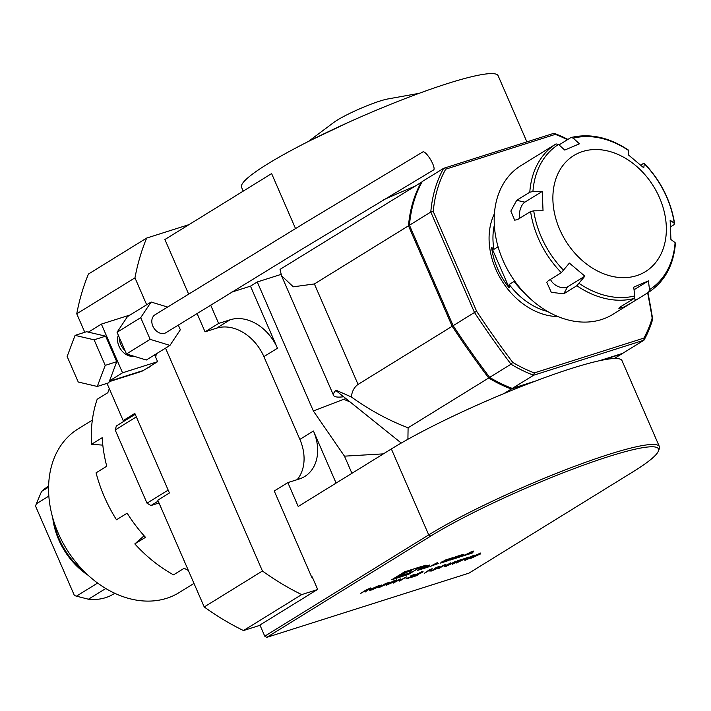 <?xml version="1.0" encoding="UTF-8"?>
<svg xmlns="http://www.w3.org/2000/svg" width="711" height="711" viewBox="0 0 711 711"><rect width="100%" height="100%" fill="white"/><g stroke="black" fill="none" stroke-linecap="round" stroke-linejoin="round"><path stroke-width="1.07" d="M370.866 589.197L379.114 585.5L381.54 585.117L372.049 589.89L369.676 590.254L370.866 589.197M386.109 585.375L392.899 581.171L396.596 580.034L396.587 580.549L386.109 585.375M396.596 580.034L396.116 580.425M411.838 576.612L410.523 576.594L414.62 574.755L410.167 576.159L414.575 574.239L415.428 574.497L412.7 576.319L407.412 578.656L406.425 578.372L411.838 576.612L412.06 575.883M405.883 578.923L406.425 578.372M414.62 574.755L413.811 574.497M429.293 569.822L432.172 568.702L424.583 573.155L429.293 569.822M443.077 565.449L445.957 564.321L438.358 568.773L443.077 565.449M458.355 560.597L461.803 559.29L452.258 564.365L458.275 560.41M471.224 556.304L474.895 555.131L468.887 557.788L471.491 557.14L470.664 557.851L465.154 560.321L464.336 560.001L469.891 558.091L466.905 558.686L471.224 556.304M465.047 560.081L464.336 560.001M465.136 559.744L465.892 559.877M469.891 558.091L469.162 557.682M408.532 574.408L421.276 566.543L404.47 571.875L391.734 579.749L408.532 574.408L408.283 573.839M468.931 573.155L632.888 471.873A138.147 16.833 156.5 0 0 658.342 451.209A138.147 16.833 156.5 0 0 576.417 467.758A138.147 16.833 156.5 0 0 430.697 536.085L266.741 637.376L468.931 573.155M473.597 551.052L461.359 556.5L472.566 552.936L473.597 551.052M463.83 554.207A12.949 1.582 156.5 0 0 461.919 554.767L455.618 556.766L450.436 559.966L459.857 556.971L460.595 556.206A12.949 1.582 156.5 0 0 459.475 556.517L459.599 556.437A12.949 1.582 156.5 0 0 461.021 555.949L463.83 554.207M453.103 557.62A12.949 1.582 156.5 0 0 451.192 558.171L447.423 559.37A12.949 1.582 156.5 0 0 445.166 560.135L440.331 563.121A12.949 1.582 156.5 0 0 442.233 562.57L446.01 561.37A12.949 1.582 156.5 0 0 448.268 560.606L451.983 558.624L442.98 562.019L444.579 560.775L453.103 557.62M433.39 565.067L437.532 562.508L430.368 566.338L438.856 563.334L433.39 565.067L433.186 564.596M425.569 565.867A3.671 0.444 156.5 0 0 426.245 565.254A3.671 0.444 156.5 0 0 422.698 566.312A3.671 0.444 156.5 0 0 419.508 568.187A3.671 0.444 156.5 0 0 421.89 567.609A3.671 0.444 156.5 0 0 425.569 565.867M426.787 567.476L428.866 566.818L429.897 564.934L427.009 565.849L417.659 570.373L426.787 567.476M470.175 558.668L476.965 554.473L480.654 553.336L480.654 553.851L470.175 558.668M480.654 553.336L480.183 553.727M462.257 559.353L468.46 557.175L456.382 563.014L466.407 558.037L462.257 559.353M445.984 565.547L450.89 562.757L445.957 565.814L449.814 564.641L455.831 561.183L446.081 566.374L444.713 566.383L445.984 565.547M445.868 565.618L446.739 565.956M435.959 568.951L434.634 568.942L438.74 567.094L434.279 568.498L438.687 566.578L439.54 566.836L436.821 568.658L431.524 570.995L430.546 570.711L435.959 568.951L436.172 568.222M440.073 566.347L439.007 566.756M430.004 571.262L430.546 570.711M438.74 567.094L437.932 566.836M420.912 572.248L416.53 574.292L421.721 571.973L423.089 571.742L422.405 572.355L414.104 576.265L417.57 575.377L411.491 577.314L421.543 572.648L420.983 572.417L421.543 572.648M393.459 583.038L400.249 578.843L398.267 580.309L402.861 578.852L406.452 576.87L399.662 581.065L402.159 579.278L397.565 580.736L393.459 583.038M378.759 587.704L385.549 583.509L389.246 582.371L389.237 582.887L378.759 587.704M389.246 582.371L388.766 582.762M360.379 593.543L367.169 589.348L370.902 588.193L370.982 588.681L365.969 590.823L366.121 591.721L365.134 592.032L364.974 591.143L364.316 591.348L360.379 593.543M146.67 304.761L134.966 277.85A253.551 192.219 58.3 0 1 146.662 238.069L189.046 224.605M430.697 536.085L428.724 534.903L264.768 636.185L266.741 637.376L264.768 636.185L259.924 625.049L317.159 589.686L301.686 594.6A253.551 192.219 58.3 0 1 262.439 571.004L165.53 348.132M317.159 589.686L317.648 589.383L312.2 576.861L311.711 577.154L274.25 490.999L287.839 482.609L299.358 478.956A41.967 31.817 58.3 0 0 304.797 476.459A41.967 31.817 58.3 0 0 313.453 430.999L336.099 483.08M297.198 479.641A41.967 31.817 58.3 0 0 299.873 439.389L263.888 356.62A41.967 31.817 58.3 0 0 216.562 328.18L205.044 331.833L197.063 313.462M188.602 294.025L164.908 239.518L271.62 173.591L295.518 228.551M421.347 182.096A136.396 103.397 58.3 0 0 408.487 225.822L314.378 283.956L293.296 286.809L281.529 275.735L280.045 269.38L422.121 181.847M383.78 199.711A139.889 17.046 -23.5 0 1 413.962 186.655M231.733 292.114L250.476 286.16L257.266 281.965L281.014 274.419M391.352 448.952L428.724 534.903A139.889 17.046 -23.5 0 1 568.8 468.531A139.889 17.046 -23.5 0 1 659.39 446.606L622.018 360.655A139.889 17.046 156.5 0 0 614.277 358.522A139.889 17.046 156.5 0 0 602.11 360.175A139.889 17.046 156.5 0 0 599.426 360.735A139.889 17.046 156.5 0 0 535.49 381.043A139.889 17.046 156.5 0 0 530.868 382.802A139.889 17.046 156.5 0 0 503.93 393.574A139.889 17.046 156.5 0 0 391.352 448.952L298.22 506.49L287.839 482.609M350.034 401.902L343.671 399.298L345.91 398.587M343.671 399.298L313.373 411.002L257.266 281.965M351.927 473.304L344.471 456.16L313.373 411.002M263.888 356.62L277.468 348.23L250.476 286.16M383.389 453.867L344.471 456.16M205.044 331.833L218.633 323.443L210.643 305.09M659.39 446.606A139.889 17.046 -23.5 0 1 659.248 448.943L658.342 451.209M243.224 191.143L241.553 187.313A139.889 17.046 -23.5 0 1 267.469 164.045A139.889 17.046 -23.5 0 1 407.545 97.674A139.889 17.046 -23.5 0 1 498.135 75.748L526.887 141.88M260.03 625.298L243.482 630.559L301.686 594.6M262.439 571.004L204.226 606.963A253.551 192.219 58.3 0 0 243.482 630.559M204.226 606.963L157.789 500.18L169.431 492.981L134.832 413.402L123.19 420.592L127.029 419.374L135.223 414.309M123.19 420.592L107.006 383.38M84.796 332.286L76.752 313.809L134.966 277.85M146.662 238.069L88.457 274.028A253.551 192.219 58.3 0 0 76.752 313.809M147.061 368.182A25.356 16.246 -107.6 0 0 149.194 367.178A25.356 16.246 -107.6 0 0 151.114 365.685M155.665 357.198A25.356 16.246 -107.6 0 0 156.251 353.865M277.468 348.23A41.967 31.817 58.3 0 0 230.142 319.79L218.633 323.443M488.697 377.994L408.096 427.782C388.579 420.37 369.658 410.096 351.323 396.96C352.007 391.317 354.247 387.14 358.06 384.411L452.169 326.278A769.4 583.287 -121.7 0 0 488.697 377.994A136.396 103.397 58.3 0 0 511.316 389.015L530.868 382.802M602.11 360.175L621.663 353.962A136.396 103.397 58.3 0 0 621.858 353.607M452.169 326.278L408.487 225.822M503.93 393.574L511.316 389.015M621.663 353.962L614.277 358.522M408.096 427.782L407.91 439.282M401.262 443.051L336.73 391.21A134.192 16.353 -23.5 0 1 335.992 390.179L351.323 396.96M343.644 396.765A113.662 13.856 -23.5 0 1 333.548 395.36A113.662 13.856 -23.5 0 1 335.992 390.179M567.431 139.712A134.646 102.073 58.3 0 0 555.282 134.379L554.011 133.259L443.655 168.311L445.708 169.182A134.646 102.073 58.3 0 0 433.257 211.514L430.795 212.038A136.396 103.397 -121.7 0 1 443.655 168.311L422.316 181.492A136.396 103.397 58.3 0 0 409.456 225.218L430.795 212.038L474.477 312.493L476.654 311.311A767.658 581.962 58.3 0 0 512.729 362.397L511.005 364.21A769.4 583.287 -121.7 0 1 474.477 312.493L453.138 325.682A769.4 583.287 58.3 0 0 489.666 377.39A136.396 103.397 58.3 0 0 512.284 388.41L535.49 381.043M647.934 292.692A769.4 583.287 -121.7 0 1 652.689 319.203L652.165 318.11A767.658 581.962 58.3 0 0 647.641 292.87M652.689 319.203A136.396 103.397 -121.7 0 1 643.979 340.178L533.623 375.23A136.396 103.397 -121.7 0 1 511.005 364.21L489.666 377.39M409.456 225.218L453.138 325.682M599.426 360.735L622.632 353.367L643.979 340.178L643.873 338.107A134.646 102.073 58.3 0 0 652.165 318.11M555.282 134.379L445.708 169.182M554.011 133.259A136.396 103.397 -121.7 0 1 567.911 139.418M512.729 362.397A134.646 102.073 58.3 0 0 534.29 372.911L643.873 338.107M512.284 388.41L533.623 375.23L534.29 372.911M433.257 211.514L476.654 311.311M48.846 496.082L36.297 503.841L35.55 506.143L74.424 595.551L76.441 596.156L97.629 583.064M76.441 596.156L88.44 599.222L105.806 588.504M48.588 487.115L41.576 491.443L36.297 503.841M53.707 521.074A66.452 50.374 58.3 0 0 85.853 573.102M52.738 517.839A64.425 48.846 58.3 0 0 88.315 575.412M88.44 599.222A62.95 47.726 58.3 0 0 113.751 593.916L114.782 593.285M48.606 486.173L47.575 486.804A62.95 47.726 58.3 0 0 41.576 491.443M144.102 535.783L134.814 543.915A131.144 99.424 58.3 0 0 173.511 574.852L184.185 568.258A131.144 99.424 -121.7 0 0 188.353 570.471M102.811 445.13L91.506 444.295L102.171 437.709A131.144 99.424 -121.7 0 0 106.748 466.229L96.074 472.824A131.144 99.424 58.3 0 0 104.401 496.891A131.144 99.424 58.3 0 0 116.48 519.768L127.153 513.173A131.144 99.424 -121.7 0 0 145.488 537.329L134.814 543.915M91.506 444.295A131.144 99.424 58.3 0 1 97.176 399.28L107.841 392.685A131.144 99.424 -121.7 0 1 109.316 388.686M92.332 420.112L78.041 428.937A96.172 72.913 58.3 0 0 58.204 533.108A96.172 72.913 58.3 0 0 179.136 592.583L193.979 583.411M433.657 169.902A10.496 2.657 -120.9 0 0 430.502 159.504A10.496 2.657 -120.9 0 0 422.867 151.905L304.45 223.112L155.016 314.786A10.496 7.954 -121.7 0 0 153.727 327.824A10.496 7.954 -121.7 0 0 165.939 332.695A10.496 7.954 -121.7 0 0 166.054 332.632L303.473 248.272L433.63 169.92A10.496 2.657 -120.9 0 0 433.657 169.902M133.935 356.247A17.135 12.994 -121.7 0 1 132.015 355.66M125.207 351.047A17.135 12.994 -121.7 0 1 119.119 337.05M97.283 386.464L108.801 382.811L116.737 361.703L105.628 336.161L86.591 331.717L75.073 335.379L67.136 356.478L78.246 382.029L97.283 386.464L105.219 365.365L94.11 339.814L75.073 335.379M154.643 354.86L157.611 361.668L143.346 370.484A26.751 17.144 72.4 0 1 140.858 371.631L109.227 381.674M88.368 332.135L101.371 324.1L122.55 372.804L109.547 380.838M133.899 356.238A14.336 10.869 -121.7 0 1 121.128 349.919A14.336 10.869 -121.7 0 1 118.319 335.219M157.611 361.668L122.55 372.804M130.166 314.955L101.371 324.1M105.628 336.161L94.11 339.814M116.737 361.703L105.219 365.365M167.538 307.036L151.105 302.024L140.716 317.657L150.145 339.343L169.965 345.395L180.345 329.753L178.301 325.051M140.716 317.657L117.048 332.286L127.429 316.644L151.105 302.024M117.048 332.286L126.478 353.971L146.288 360.015L169.965 345.395M126.478 353.971L150.145 339.343M159.015 502.988L150.963 505.548L147.017 503.175L115.182 429.959L116.355 425.969L127.029 419.374M136.343 416.886L115.182 429.959M147.017 503.175L168.178 490.101M158.189 501.086L150.963 505.548M308.281 141.533L333.717 122.505A33.221 4.053 -23.5 0 1 337.227 120.15A33.221 4.053 -23.5 0 1 387.886 98.953L419.143 93.328M348.168 122.496L310.609 140.36M559.237 171.173A68.194 51.699 58.3 0 0 612.189 276.383A68.194 51.699 58.3 0 0 657.408 193.241A68.194 51.699 58.3 0 0 559.237 171.173M634.363 298.105L635.501 300.371L648.61 292.283L649.49 289.679A85.684 64.959 58.3 0 0 675.086 242.611L670.926 239.509L670.135 220.188L674.286 223.29A85.684 64.959 58.3 0 0 644.308 163.734L644.228 163.334C660.821 180.718 670.962 200.875 674.65 223.814L674.286 223.29L674.072 224.658L670.615 226.8M640.771 165.094L643.304 163.53L644.308 163.734L643.784 167.84L628.284 154.785L628.808 150.679A85.684 64.959 58.3 0 0 573.235 138.183L571.182 137.472C590.201 133.117 609.371 137.374 628.693 150.252L628.808 150.679M573.235 138.183L579.438 143.809L564.73 150.065L558.535 144.449A85.684 64.959 58.3 0 0 540.716 163.752A85.684 64.959 58.3 0 0 532.93 191.508L529.793 192.219A87.435 66.283 -121.7 0 1 556.064 143.915L558.535 144.449M550.501 279.37A10.496 6.275 -151.5 0 0 558.091 286.497A10.496 6.275 -151.5 0 0 567.538 286.871L584.877 276.152L569.378 263.097L561.352 272.668A87.435 66.283 -121.7 0 1 530.584 211.54L533.73 210.829L543.035 210.749L542.235 191.437L524.896 202.146A10.496 5.492 -77.3 0 0 519.865 218.161M634.034 289.768L648.432 280.872L633.723 287.137L634.781 295.945L633.892 298.549A87.435 66.283 -121.7 0 1 576.852 285.724L584.877 276.152M649.49 289.679L648.432 280.872M542.235 191.437L532.93 191.508M675.086 242.611L675.45 243.242C673.601 265.319 664.652 281.663 648.61 292.283M559.033 144.902L570.764 137.65M556.064 143.915L520.967 165.592A87.435 66.283 58.3 0 0 494.385 214.091A87.435 66.283 58.3 0 0 533.277 301.357A87.435 66.283 58.3 0 0 612.873 314.351L633.43 301.651L624.187 306.948L618.899 308.458L620.801 306.637L633.892 298.549M530.584 211.54L517.492 219.628L514.684 220.179L510.845 211.087L516.701 200.306L529.793 192.219M576.852 285.724L563.761 293.812L551.301 292.337L546.768 282.32L548.261 280.756L561.352 272.668M635.501 300.371L633.43 301.651M515.599 282.329L514.097 281.458L509.192 284.48L509.192 287.884L491.577 247.375L493.914 249.339L498.073 246.77M509.192 287.884A65.119 49.37 -121.7 0 1 497.522 268.545A65.119 49.37 -121.7 0 1 491.577 247.375M414.646 570.551A11.136 1.36 156.5 0 0 416.708 568.702A11.136 1.36 156.5 0 0 405.963 571.902A11.136 1.36 156.5 0 0 396.294 577.581A11.136 1.36 156.5 0 0 403.501 575.839A11.136 1.36 156.5 0 0 414.646 570.551M397.351 576.888L410.078 572.844L412.069 569.698L397.351 576.888M407.981 571.697L409.607 570.906M409.385 571.253L410.078 572.844M471.349 552.003L470.851 552.918L466.816 554.198L471.26 551.798M471.971 551.567L472.566 552.936M454.605 557.388L454.809 557.859L459.466 556.5M459.635 556.473L459.857 556.971M453.636 557.993L453.84 558.455M452.205 558.873L452.409 559.344M459.43 556.393L461.021 555.949M461.448 554.909L460.924 555.718M461.599 555.247L456.426 556.509M454.809 557.859L456.551 556.784M425.054 566.027L420.157 567.902L425.054 566.027M424.583 565.778L420.681 567.769L424.378 565.84M423.223 566.303L424.369 565.974L423.187 566.223M428.28 565.449L428.866 566.818M427.658 565.885L427.16 566.8L423.116 568.08L427.56 565.672M480.52 553.016L480.512 553.531M479.845 554.109L477.072 554.651L474.806 556.046L479.845 554.109L480.067 553.46M469.935 557.051L470.664 557.851M465.012 560.001L464.194 559.681M445.948 566.054L444.579 566.063M437.354 567.769L436.821 568.658M431.39 570.675L430.404 570.391M421.579 571.653L422.405 572.355M413.233 575.421L412.7 576.319M407.27 578.336L406.283 578.052M396.454 579.714L396.454 580.229M395.778 580.807L393.005 581.349L390.739 582.744L395.778 580.807L396 580.167M389.104 582.051L389.104 582.567M388.428 583.144L385.655 583.687L383.389 585.082L388.428 583.144L388.65 582.496M381.327 585.011L380.456 585.695M370.92 589.863L369.756 590.041M370.6 589.366L371.675 588.939C370.164 589.952 370.511 590.13 372.715 589.463L379.514 586.442L380.474 585.597L380.127 585.206M379.514 586.442C381.034 585.429 380.687 585.251 378.465 585.917L371.595 588.77M370.76 587.873L370.849 588.361M365.854 590.654L366.121 591.721M365.987 591.401L365.072 591.694M370.182 588.939L367.276 589.517L365.019 590.921L370.182 588.939L370.387 588.299M299.873 439.389L313.453 430.999M216.562 328.18L230.142 319.79M314.378 283.956L358.06 384.411M557.931 316.564A66.976 50.774 -121.7 0 1 495.78 269.211A66.976 50.774 -121.7 0 1 494.412 213.727M143.346 370.484L109.387 381.265M533.73 210.829A85.684 64.959 58.3 0 0 563.707 270.393M579.207 283.449A85.684 64.959 58.3 0 0 634.781 295.945M524.896 202.146L516.701 200.306M567.538 286.871L563.761 293.812M516.408 283.422A64.55 48.935 -121.7 0 1 515.351 282.08M523.749 292.23A64.177 48.65 -121.7 0 1 514.097 281.458M493.914 249.339A64.177 48.65 -121.7 0 1 494.332 225.165M547.674 311.507A64.177 48.65 -121.7 0 1 509.192 284.48M462.825 554.491L463.048 555.007M442.571 561.423L442.775 561.894M450.099 559.219L450.294 559.664M441.913 561.832L442.233 562.57M281.627 275.966L333.548 395.36M396.071 577.065L396.294 577.581M416.442 568.071L416.708 568.702M442.34 561.574L442.562 562.09"/></g></svg>
